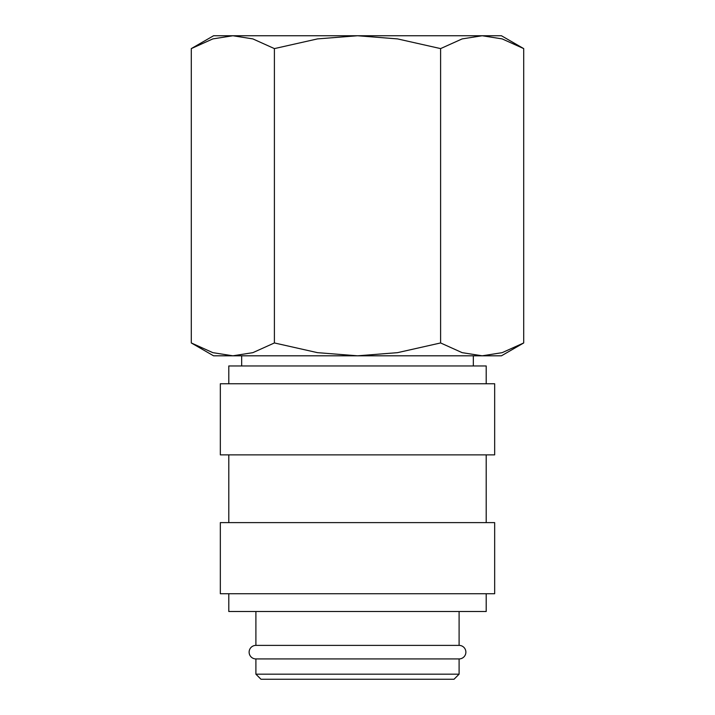 <?xml version="1.0" encoding="UTF-8"?>
<svg xmlns="http://www.w3.org/2000/svg" width="715" height="715" viewBox="0 0 715 715"><rect width="100%" height="100%" fill="white"/><g stroke="black" fill="none" stroke-linecap="round" stroke-linejoin="round"><path stroke-width="1.07" d="M255.899 611.513L255.899 645.386A6.775 6.775 0 0 0 249.124 652.151A6.775 6.775 0 0 0 255.899 658.926L255.899 674.174L260.975 679.25L454.025 679.25L459.101 674.174L459.101 658.926L255.899 658.926M459.101 658.926A6.775 6.775 0 0 0 465.876 652.151A6.775 6.775 0 0 0 459.101 645.386L459.101 611.513M486.2 383.749L486.2 365.964L228.8 365.964L228.8 383.749M494.664 454.874L494.664 383.749L220.336 383.749L220.336 454.874L494.664 454.874M486.2 522.611L486.2 454.874M228.8 454.874L228.8 522.611M494.664 593.736L494.664 522.611L220.336 522.611L220.336 593.736L494.664 593.736M228.8 593.736L228.8 611.513L486.2 611.513L486.2 593.736M523.711 48.602L501.438 35.75L482.16 35.75L502.171 38.905L523.711 48.602L523.711 342.95L502.171 352.656L482.16 355.811L462.14 352.656L440.601 342.95L397.531 352.656L357.5 355.811L501.438 355.811L523.711 342.95M213.562 35.75L191.289 48.602L212.829 38.905L232.84 35.75L357.5 35.75L397.531 38.905L440.601 48.602L462.14 38.905L482.16 35.75L357.5 35.75L317.469 38.905L274.399 48.602L252.86 38.905L232.84 35.75L213.562 35.75M191.289 342.95L213.562 355.811L357.5 355.811L317.469 352.656L274.399 342.95L252.86 352.656L232.84 355.811L212.829 352.656L191.289 342.95L191.289 48.602M473.33 365.964L473.33 355.811M241.67 355.811L241.67 365.964M255.899 645.386L459.101 645.386M255.899 674.174L459.101 674.174M274.399 342.95L274.399 48.602M440.601 342.95L440.601 48.602"/></g></svg>
